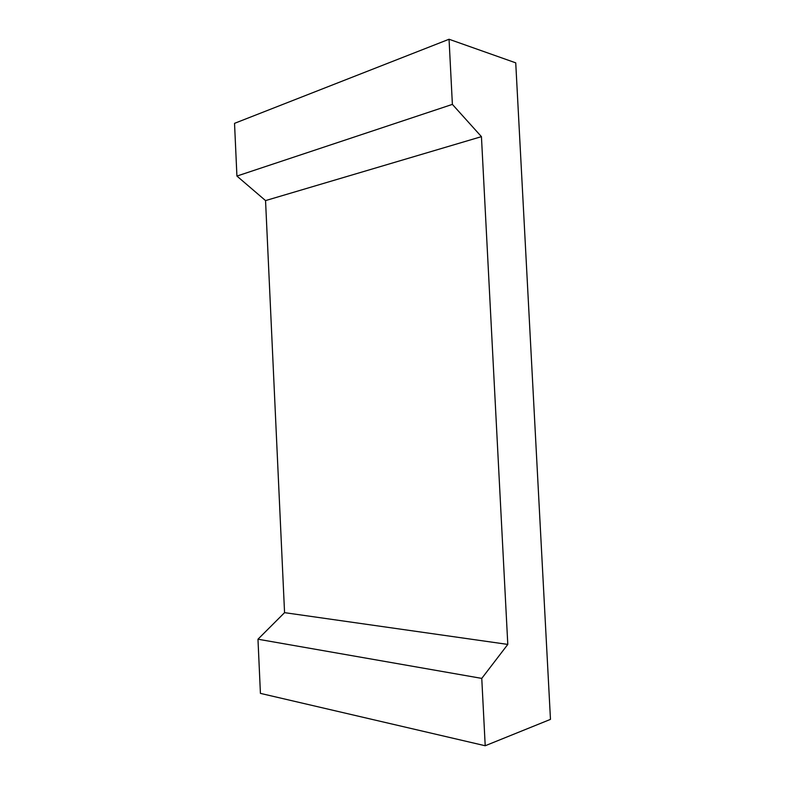 <?xml version="1.0" encoding="UTF-8"?>
<svg xmlns="http://www.w3.org/2000/svg" width="785" height="785" viewBox="0 0 785 785"><rect width="100%" height="100%" fill="white"/><g stroke="black" fill="none" stroke-linecap="round" stroke-linejoin="round"><path stroke-width="1.18" d="M452.386 104.385L481.44 136.649L507.797 644.416L481.764 678.397L485.209 745.75L550.471 719.374L515.735 62.849L449.049 39.25L234.529 123.343L236.923 176.066L452.386 104.385L449.049 39.25M485.209 745.75L260.424 693.381L257.971 639.216L481.764 678.397M507.797 644.416L284.562 612.653L257.971 639.216M284.562 612.653L265.546 200.597L236.923 176.066M481.44 136.649L265.546 200.597"/></g></svg>
